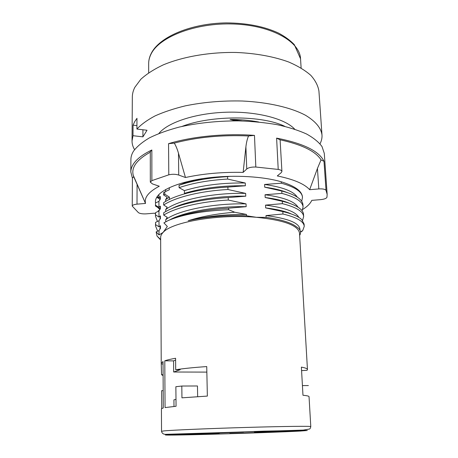 <?xml version="1.0" encoding="UTF-8"?>
<svg xmlns="http://www.w3.org/2000/svg" width="458" height="458" viewBox="0 0 458 458"><rect width="100%" height="100%" fill="white"/><g stroke="black" fill="none" stroke-linecap="round" stroke-linejoin="round"><path stroke-width="0.69" d="M267.987 431.797L299.303 430.56L254.396 431.997L267.987 431.797M242.906 433.239L271.022 432.152L229.779 433.457L242.906 433.239M212.97 433.291L243.553 432.083L197.404 433.52L212.97 433.291M191.673 434.653L219.182 433.589L176.799 434.894L191.673 434.653M163.111 375.571L161.565 374.736L161.222 363.291L160.649 237.479C160.638 235.801 161.462 234.112 163.128 232.412C171.739 222.05 218.718 213.886 256.383 217.298C283.88 220.115 298.25 225.388 299.498 233.111L307.461 369.554L307.078 370.287L301.582 370.619M161.222 363.291L163.037 361.534L163.277 407.935L161.428 408.742L161.531 431.287L164.222 430.881C172.952 430.062 209.712 428.493 246.976 427.417C284.275 426.329 311.285 426.037 310.787 426.593L309.035 396.628C308.921 396.096 306.9 395.638 302.967 395.248L301.387 367.127C305.389 367.854 307.415 368.661 307.461 369.554M161.72 408.433L161.64 390.68L163.191 390.674M161.565 374.736L163.105 374.736M163.048 363.978L161.514 363.967M173.576 360.887L173.674 372.005L180.183 369.749L175.7 369.732L175.586 358.27C170.811 359.101 167.21 359.948 164.788 360.812L173.576 360.887L175.609 360.08M173.988 406.464L173.931 399.834L175.992 399.376M175.7 369.732C183.71 368.507 194.055 367.453 206.73 366.572L207.359 396.084L181.946 397.836L181.803 386.037L175.866 386.712L176.061 406.269L165.063 407.58L164.788 360.812M173.674 372.005L206.85 372.108M302.423 385.584L308.389 385.567M181.803 386.037L197.461 385.974L197.65 396.651M228.594 209.701L228.548 208.201C202.751 209.827 182.616 213.955 168.132 220.573C182.536 214.464 202.688 210.84 228.594 209.701L234.725 212.231C216.983 213.657 201.468 216.485 188.181 220.722C205.716 216.353 225.147 214.258 246.461 214.43L234.725 212.231M168.132 220.573L163.884 222.869L167.347 226.458L163.128 232.412L159.046 234.937L159.029 230.529L160.477 228.342L160.466 225.708L159.012 226.825L158.989 220.733L160.437 218.495L160.42 215.878L158.978 217.058L158.949 211.012L160.392 208.716L160.38 206.123L158.937 207.365L158.915 201.365L160.346 199.018L160.334 196.442L158.897 197.742L158.886 194.553M188.181 220.722C205.722 216.806 225.17 215.163 246.513 215.787L256.383 217.298L266.092 217.39C279.271 219.222 288.786 221.918 294.631 225.473L298.507 228.279C300.482 230.311 301.015 232.401 300.105 234.548L299.635 235.452M235.584 120.849L230.088 119.406L242.105 120.958M300.528 232.212L302.727 230.569L304.238 226.372C303.872 221.432 296.778 217.315 282.964 214.012L282.838 211.59L265.663 207.903L265.537 205.121L282.426 203.661L282.3 201.262L265.188 197.507L265.062 194.747L281.888 193.396L281.762 191.015L264.718 187.196L264.592 184.459L281.355 183.211L281.281 181.786C263.287 176.485 234.725 174.773 209.323 177.727C183.904 180.698 164.216 187.906 157.918 195.629C156.247 197.684 155.411 199.722 155.422 201.743L155.52 202.946L158.915 201.365M282.964 214.012L266.012 215.581L266.092 217.39M246.513 215.787L246.461 214.43M228.548 208.201L246.164 206.678L246.055 203.873L228.29 200.06L228.216 197.593L245.763 196.184L245.66 193.396L227.964 189.515L227.889 187.076L245.368 185.771L245.265 183.011L227.637 179.067L227.563 176.639L230.471 176.29M301.627 201.148L301.822 200.707L301.616 201.131M228.216 197.593C200.822 199.064 175.494 205.11 163.712 212.752L163.724 215.117C175.317 207.611 200.988 201.48 228.29 200.06M171.67 208.659C186.704 200.816 217.865 195.514 245.763 196.184M265.188 197.507C275.481 198.812 283.588 200.747 289.508 203.323M282.426 203.661C296.194 207.142 303.27 211.464 303.648 216.628L303.511 214.367C303.408 212.598 302.452 210.88 300.654 209.203C297.259 206.083 291.139 203.432 282.3 201.262M264.718 187.196C274.17 188.461 281.79 190.299 287.59 192.709M281.888 193.396C295.61 197.049 302.669 201.572 303.064 206.953L302.927 204.715C302.818 202.682 301.656 200.701 299.446 198.766C295.891 195.715 289.994 193.133 281.762 191.015M159.012 226.825L155.583 224.643L155.571 222.365L158.989 220.733M155.571 222.365L155.485 225.828L157.644 231.198M157.449 221.466L155.457 216.102L155.548 212.615L158.949 211.012M155.548 212.615L155.457 216.102M227.637 179.067C208.888 180.177 192.704 183.04 179.084 187.654L184.397 190.637L184.437 193.362C202.293 187.969 222.605 185.438 245.368 185.771M227.889 187.076C200.501 188.53 175.105 194.873 163.649 202.665L163.666 205.007C175.208 197.243 200.77 190.934 227.964 189.515M164.788 191.868L163.592 192.652L163.609 194.976L164.8 194.198L164.788 191.868L169.328 189.761L169.311 187.694M184.282 182.387L184.293 183.171L179.055 185.278C192.704 180.629 208.871 177.75 227.563 176.639M184.293 183.171L203.043 178.557M158.205 211.367L158.199 210.812L159.344 210.359M155.525 202.94L155.445 205.991L155.525 202.94M158.17 201.709L159.052 201.131M155.583 224.643L155.485 225.828M302.017 231.393L301.994 230.987M304.238 226.372L304.101 224.094L301.77 219.651C298.547 216.479 292.238 213.794 282.838 211.59M303.648 216.628L302.532 220.475M303.064 206.953L302.08 210.766M179.084 187.654L179.055 185.278M281.355 183.211C295.032 187.036 302.08 191.753 302.486 197.358L301.822 200.707M281.281 181.786C294.975 186.028 302.04 191.141 302.469 197.123L302.48 197.243M158.903 133.461C167.714 122.423 195.44 113.172 226.206 112.227C256.972 111.242 285.225 118.731 294.712 129.196M181.906 126.454C211.773 114.906 262.76 115.37 284.802 126.362M287.051 212.3L286.559 212.512M155.445 205.991L159.842 208.785L159.848 209.558L157.701 207.428M283.559 201.572L284.143 201.348M158.978 217.058L155.554 214.876M158.937 207.365L155.531 205.184M159.046 234.937L156.138 231.925L159.029 230.529M158.897 197.742L157.163 196.631M165.681 189.555L165.556 191.507M163.609 194.976L167.141 197.215L165.613 199.659L165.624 201.44M163.666 205.007L167.21 207.245L165.676 209.632L165.687 211.573M163.724 215.117L167.285 217.355L165.744 219.68L165.756 221.786M265.663 207.903C276.798 209.232 285.351 211.258 291.328 213.978M170.37 219.554C184.975 211.619 217.247 206.071 246.164 206.678M156.138 231.925L157.025 236.082L160.661 239.992M266.012 215.581C287.893 218.392 299.206 222.931 299.956 229.212L300.024 230.363M165.744 219.68C177.693 210.331 213.588 203.117 246.055 203.873M265.537 205.121C284.744 207.657 295.839 211.751 298.828 217.395M159.928 228.594L160.466 225.708M284.492 201.818L284.47 201.451M285.036 212.117L285.013 211.642M265.062 194.747C283.737 197.358 294.734 201.52 298.061 207.245M165.676 209.632C177.578 199.946 213.319 192.537 245.66 193.396M264.592 184.459C282.752 187.127 293.647 191.358 297.276 197.146M159.888 219.319L160.42 215.878M169.403 199.436L169.386 197.083L164.8 194.198M165.613 199.659L169.386 197.083M165.544 189.767L166.111 189.314M184.397 190.637C202.236 185.198 222.525 182.662 245.265 183.011M159.842 208.785L160.38 206.123M156.762 197.255L159.802 199.19L159.808 199.877M159.802 199.19L160.334 196.442M286.221 212.02L285.706 212.289M230.088 119.406C240.347 119.475 249.879 120.345 258.69 122.011M134.566 149.629C132.877 146.846 132.036 143.961 132.036 140.972L132.997 135.705L142.919 136.85L142.936 129.763M320.016 143.801C321.522 140.921 322.18 137.99 321.991 135.007C321.075 127.942 315.579 121.364 305.509 115.273C291.053 107.561 268.296 102.237 242.454 101.018C222.531 100.537 203.472 102.151 185.284 105.861C173.897 108.638 163.844 111.975 155.119 115.874C147.327 120.013 141.253 124.399 136.913 129.047L147.018 130.249L142.919 136.85M136.913 129.047L136.965 118.313L134.635 121.731L133.066 125.166L136.925 125.629M321.991 135.007L318.934 91.125C318.07 85.732 315.367 80.476 310.833 75.364C305.228 70.429 297.895 65.992 288.838 62.059C274.153 56.643 255.873 53.265 236.099 52.47C209.529 52.023 182.799 56.689 163.18 64.91C153.997 69.267 146.543 74.059 140.818 79.274L134.835 87.323C133.186 90.564 132.351 93.787 132.333 96.987L132.036 140.972M132.997 135.705L133.066 125.166M234.777 185.788L234.794 186.291M132.414 178.254L130.816 171.956L130.902 159.441C130.919 156.739 131.767 154.008 133.455 151.255C136.885 146.594 142.232 142.117 149.491 137.829C157.81 133.736 167.697 130.158 179.158 127.095C197.661 122.921 217.493 120.849 238.652 120.878C252.329 121.347 265.199 122.618 277.267 124.702C288.592 127.204 298.324 130.29 306.476 133.959C313.564 137.881 318.745 142.083 322.014 146.56L324.287 153.361L327.161 194.41L326.022 190.328C325.111 189.177 322.713 188.707 318.82 188.925L309.642 189.692C304.49 183.91 293.704 179.324 277.29 175.935L281.264 172.62L281.916 171.464C281.779 170.508 280.548 169.826 278.218 169.426L255.822 167.033C251.654 166.907 248.631 167.559 246.759 168.985L243.135 172.397C222.474 171.95 203.249 173.656 185.461 177.509L178.74 175.059C175.62 174.097 172.305 174.017 168.796 174.824L151.879 180.618L150.316 182.152L152.508 183.939L159.281 186.229C148.638 191.839 144.052 197.575 145.518 203.432L136.999 204.154C134.011 204.468 132.419 205.11 132.236 206.083L138.465 212.689C140.137 213.663 142.73 214.046 146.245 213.852L154.426 213.182L155.451 213.772M130.816 171.956C130.828 169.363 131.681 166.741 133.375 164.09C136.587 159.098 142.741 154.403 151.844 149.995L150.298 151.678L150.316 182.152M309.642 189.692L317.446 168.429L321.047 159.882C315.705 151.329 302.057 144.636 280.101 139.81L281.916 171.464M302.698 209.443C307.289 206.598 310.318 203.57 311.784 200.364L320.566 199.648C324.258 199.253 326.388 198.457 326.955 197.261L327.161 194.41M133.707 176.708L145.518 203.438L133.272 175.368L133.707 176.708L132.419 178.042L132.236 206.083M150.298 152.159C136.787 159.705 131.108 167.439 133.272 175.368M243.135 172.397L245.894 146.858C246.421 142.381 247.309 138.745 248.551 135.957C221.615 134.789 196.86 137.177 174.275 143.108C175.809 145.564 177.217 148.924 178.483 153.195L185.461 177.509M278.218 169.426L276.609 138.11C303.425 143.388 319.22 151.134 324.001 161.342L321.047 159.882M276.609 138.11L280.101 139.81M168.796 174.824L168.55 143.669L174.275 143.108M168.55 143.669C192.016 136.467 225.239 133.175 254.476 135.391L248.551 135.957M300.293 431.064C284.286 431.934 245.654 433.308 213.188 434.207C180.67 435.111 157.552 435.421 167.88 434.671L263.785 431.15L300.179 430.383L307.329 430.509L300.293 431.064M151.335 53.208C159.687 36.692 191.244 23.335 226.321 22.9C246.73 23.032 264.134 26.421 278.533 33.079C284.95 36.52 290.206 40.361 294.294 44.609L300.54 58.79C300.001 41.735 271.714 25.373 233.809 24.005C195.932 22.494 159.332 36.789 151.071 54.055C149.463 57.227 148.661 60.399 148.661 63.559L148.661 72.793M255.822 167.033L254.476 135.391M326.022 190.328L324.001 161.342M151.879 180.618L151.844 149.995M178.74 175.059L178.483 153.195M246.759 168.985L245.894 146.858M318.82 188.925L317.446 168.429M136.999 204.154L137.091 184.316M310.787 426.593C310.467 428.087 310.043 428.906 309.505 429.037L303.293 430.091L166.254 434.31C163.592 434.51 162.018 433.503 161.531 431.287M299.612 235.069L300.105 234.548M159.928 228.37L159.934 229.143M302.727 230.563L300.488 231.851M300.54 58.79L301.124 68.002M151.151 53.557C149.503 56.844 148.673 60.181 148.661 63.559M160.655 239.431L157.025 236.082"/></g></svg>
